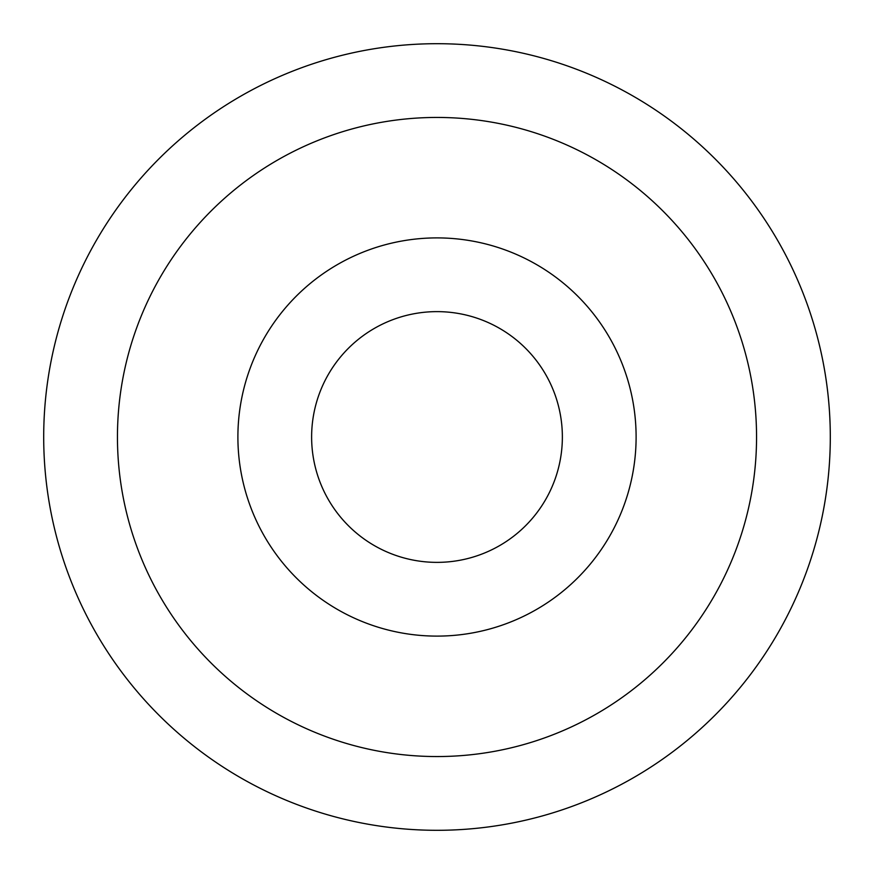<?xml version="1.0" encoding="UTF-8"?>
<svg xmlns="http://www.w3.org/2000/svg" width="874" height="874" viewBox="0 0 874 874"><rect width="100%" height="100%" fill="white"/><g stroke="black" fill="none" stroke-linecap="round" stroke-linejoin="round"><path stroke-width="1.31" d="M830.3 437A393.3 393.3 0 0 0 240.35 96.391A393.3 393.3 0 0 0 240.35 777.609A393.3 393.3 0 0 0 830.3 437M756.556 437A319.556 319.556 0 0 0 277.222 160.259A319.556 319.556 0 0 0 277.222 713.741A319.556 319.556 0 0 0 756.556 437M636.108 437A199.108 199.108 0 0 0 337.451 264.571A199.108 199.108 0 0 0 337.44 609.429A199.108 199.108 0 0 0 636.108 437M562.364 437A125.364 125.364 0 0 0 374.312 328.427A125.364 125.364 0 0 0 374.312 545.573A125.364 125.364 0 0 0 562.364 437"/></g></svg>
